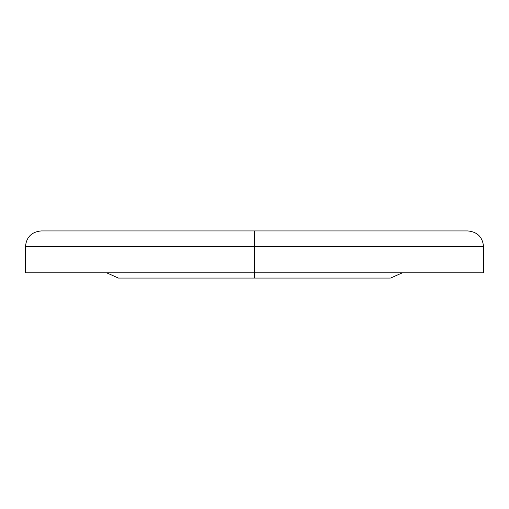 <?xml version="1.0" encoding="UTF-8"?>
<svg xmlns="http://www.w3.org/2000/svg" width="509" height="509" viewBox="0 0 509 509"><rect width="100%" height="100%" fill="white"/><g stroke="black" fill="none" stroke-linecap="round" stroke-linejoin="round"><path stroke-width="0.76" d="M483.55 246.649C482.621 237.105 477.385 231.875 467.841 230.94L254.5 230.94L467.841 230.94L254.5 230.94L254.5 246.649L483.55 246.649L254.5 246.649L254.5 272.824L483.55 272.824L483.55 246.649L25.45 246.649C26.379 237.105 31.615 231.875 41.159 230.94L254.5 230.94L41.159 230.94L254.5 230.94L254.5 246.649L25.45 246.649L254.5 246.649L254.5 278.06L389.964 278.06M119.036 278.06L254.5 278.06L254.5 272.824L483.55 272.824M254.5 278.06L118.381 278.06L254.5 278.06M25.45 272.824L254.5 272.824L25.45 272.824L25.45 246.649M402.326 272.824L390.619 278.06M106.674 272.824L118.381 278.06"/></g></svg>
